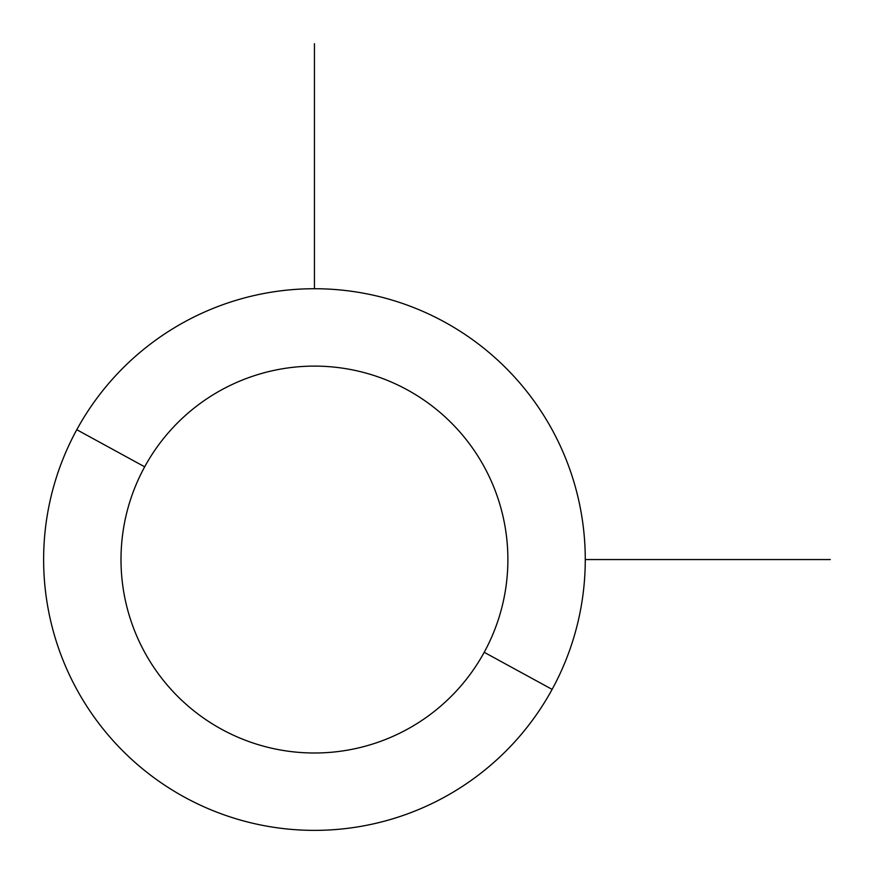<?xml version="1.0" encoding="UTF-8"?>
<svg xmlns="http://www.w3.org/2000/svg" width="874" height="874" viewBox="0 0 874 874"><rect width="100%" height="100%" fill="white"/><g stroke="black" fill="none" stroke-linecap="round" stroke-linejoin="round"><path stroke-width="1.31" d="M552.117 689.389L484.207 652.299A193.449 193.449 0 0 0 407.186 389.793A193.449 193.449 0 0 0 144.68 466.814L76.781 429.713A270.82 270.82 0 0 1 444.287 321.883A270.82 270.82 0 0 1 552.117 689.389A270.82 270.82 0 0 1 184.611 797.219A270.82 270.82 0 0 1 76.781 429.713L144.68 466.814A193.449 193.449 0 0 0 221.701 729.32A193.449 193.449 0 0 0 484.207 652.299L552.117 689.389A270.82 270.82 0 0 0 444.287 321.883A270.82 270.82 0 0 0 76.781 429.713A270.82 270.82 0 0 0 184.611 797.219A270.82 270.82 0 0 0 552.117 689.389M484.207 652.299A193.449 193.449 0 0 1 221.701 729.32A193.449 193.449 0 0 1 144.68 466.814A193.449 193.449 0 0 1 407.186 389.793A193.449 193.449 0 0 1 484.207 652.299M585.274 559.557L830.3 559.557M314.443 288.726L314.443 43.7"/></g></svg>
